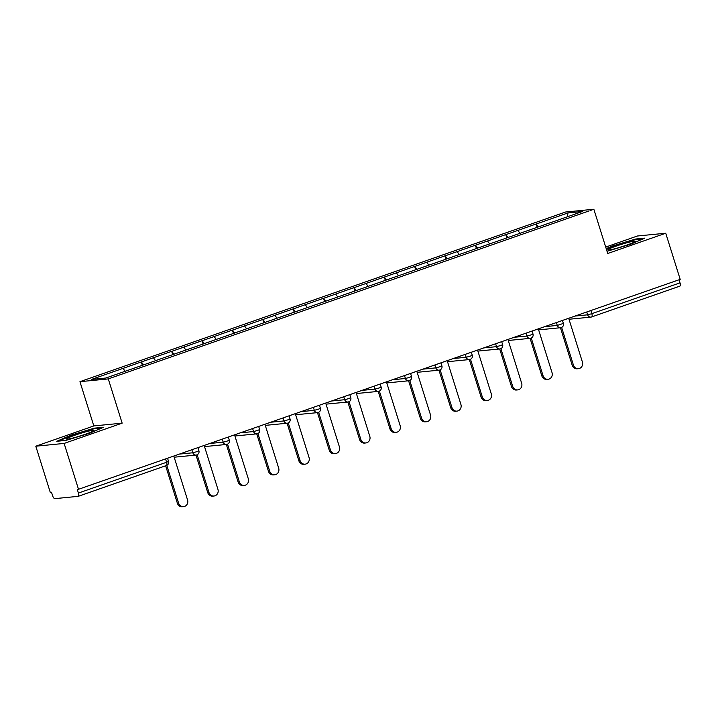 <?xml version="1.0" encoding="UTF-8"?>
<svg xmlns="http://www.w3.org/2000/svg" width="716" height="716" viewBox="0 0 716 716"><rect width="100%" height="100%" fill="white"/><g stroke="black" fill="none" stroke-linecap="round" stroke-linejoin="round"><path stroke-width="1.07" d="M35.8 446.202L64.136 443.428L122.15 423.156L93.823 425.93L35.8 446.202L50.263 492.348L51.498 492.223L52.554 495.597A3.32 1.217 -109.3 0 0 54.783 498.64L78.16 496.349A3.32 1.217 -109.3 0 0 78.268 496.322A3.32 1.217 -109.3 0 0 78.411 493.064L77.355 489.69L680.2 279.374L665.737 233.228L637.41 236.003L605.709 247.083M93.823 425.93L79.95 381.682L565.524 212.026L593.85 209.251L108.286 378.907L79.95 381.682M125.157 371.255L123.045 368.382L91.406 379.435L105.78 378.03L155.909 360.578M123.045 368.382L141.294 361.947L142.35 365.312M143.692 364.847L141.294 361.947M141.544 361.92L171.67 351.332L172.726 354.697M174.06 354.232L171.67 351.332M171.921 351.305L202.037 340.718L203.093 344.092M204.436 343.617L202.037 340.718M202.288 340.7L232.414 330.112L233.47 333.477M234.803 333.012L232.414 330.112M232.664 330.085L262.79 319.497L263.846 322.862M265.18 322.397L262.79 319.497M263.032 319.47L293.157 308.882L294.213 312.257M295.556 311.782L293.157 308.882M293.408 308.856L323.534 298.277L324.59 301.642M325.923 301.176L323.534 298.277M323.775 298.25L353.901 287.662L354.957 291.027M356.3 290.562L353.901 287.662M354.151 287.635L384.277 277.047L385.333 280.421M386.667 279.947L384.277 277.047M384.528 277.02L414.645 266.433L415.701 269.807M417.043 269.341L414.645 266.433M414.895 266.415L445.021 255.827L446.077 259.192M447.411 258.727L445.021 255.827M445.271 255.8L475.397 245.212L476.444 248.577M477.787 248.112L475.397 245.212M475.639 245.185L505.765 234.597L506.821 237.972M508.163 237.506L505.765 234.597M506.015 234.58L536.141 223.992L537.197 227.357M538.53 226.891L536.141 223.992M536.382 223.965L568.021 212.912L582.394 211.497L550.756 222.622M155.918 360.515L550.756 222.56M155.569 360.694L153.421 357.767M185.936 350.079L183.797 347.162M216.313 339.474L214.165 336.547M246.68 328.859L244.541 325.932M277.056 318.244L274.908 315.326M307.433 307.638L305.285 304.712M337.8 297.024L335.652 294.097M368.176 286.409L366.028 283.482M398.543 275.803L396.395 272.877M428.92 265.189L426.772 262.262M459.287 254.574L457.148 251.647M489.663 243.968L487.515 241.041M520.04 233.353L517.892 230.427M590.852 310.592L591.819 313.68L680.021 282.865L679.045 279.777M680.021 282.865A3.32 1.217 70.7 0 1 679.878 286.123A3.32 1.217 70.7 0 1 679.77 286.149L591.774 316.893M567.367 216.751L568.021 212.912M64.136 443.428L78.59 489.574M122.15 423.156L108.286 378.907M593.85 209.251L607.723 253.5L665.737 233.228M607.025 251.289L630.599 244.263L644.785 238.142L635.584 239.046L612.189 246.062L606.201 248.649M94.333 428.159L70.938 435.176L56.752 441.289L65.962 440.385L89.348 433.368L103.534 427.255L94.333 428.159L94.503 428.723M612.35 246.572L612.189 246.062M635.754 239.609L635.584 239.046M71.099 435.677L70.938 435.176M578.43 368.668L577.186 368.794A5.093 4.726 -95.6 0 1 572.209 365.285L573.453 365.16A5.093 4.726 84.4 0 0 578.43 368.668A5.093 4.726 84.4 0 0 582.403 362.036L568.71 318.325M573.453 365.16L561.621 327.418M572.209 365.285L560.44 327.731M548.053 379.283L546.818 379.399A5.093 4.726 -95.6 0 1 541.842 375.9L543.077 375.775A5.093 4.726 84.4 0 0 548.053 379.283A5.093 4.726 84.4 0 0 552.036 372.642L538.334 328.939M543.077 375.775L531.254 338.033M541.842 375.9L530.073 338.346M517.686 389.898L516.442 390.014A5.093 4.726 -95.6 0 1 511.466 386.506L512.71 386.389A5.093 4.726 84.4 0 0 517.686 389.898A5.093 4.726 84.4 0 0 521.66 383.257L507.966 339.554M512.71 386.389L500.878 348.647M511.466 386.506L499.696 348.952M487.31 400.504L486.075 400.629A5.093 4.726 -95.6 0 1 481.098 397.12L482.333 396.995A5.093 4.726 84.4 0 0 487.31 400.504A5.093 4.726 84.4 0 0 491.292 393.872L477.59 350.16M482.333 396.995L470.51 359.262M481.098 397.12L469.329 359.566M456.933 411.118L455.698 411.244A5.093 4.726 -95.6 0 1 450.722 407.735L451.966 407.61A5.093 4.726 84.4 0 0 456.933 411.118A5.093 4.726 84.4 0 0 460.916 404.486L447.223 360.775M451.966 407.61L440.134 369.868M450.722 407.735L438.953 370.181M426.566 421.733L425.322 421.849A5.093 4.726 -95.6 0 1 420.355 418.341L421.59 418.225A5.093 4.726 84.4 0 0 426.566 421.733A5.093 4.726 84.4 0 0 430.549 415.092L416.846 371.389M421.59 418.225L409.758 380.482M420.355 418.341L408.585 380.787M613.254 249.15A14.401 1.19 -17.4 0 0 626.93 245.051A14.401 1.19 -17.4 0 0 635.182 241.48A14.401 1.19 -17.4 0 0 629.803 242.017A14.401 1.19 -17.4 0 0 614.373 246.743A14.401 1.19 -17.4 0 0 607.973 250.009A14.401 1.19 -17.4 0 0 613.254 249.15M606.354 249.15L612.61 246.456L635.271 239.663L643.04 238.902M624.97 245.713A10.901 0.895 -17.4 0 0 618.776 247.655M72.003 438.264A14.401 1.19 -17.4 0 0 85.669 434.156A14.401 1.19 -17.4 0 0 93.93 430.593A14.401 1.19 -17.4 0 0 88.551 431.13A14.401 1.19 -17.4 0 0 73.121 435.856A14.401 1.19 -17.4 0 0 66.722 439.114A14.401 1.19 -17.4 0 0 72.003 438.264M58.479 441.119L71.358 435.57L94.02 428.768L101.788 428.007M83.718 434.827A10.901 0.895 -17.4 0 0 77.525 436.769M396.19 432.339L394.955 432.464A5.093 4.726 -95.6 0 1 389.978 428.956L391.213 428.839A5.093 4.726 84.4 0 0 396.19 432.339A5.093 4.726 84.4 0 0 400.172 425.707L386.479 381.995M391.213 428.839L379.39 391.097M389.978 428.956L378.209 391.401M365.822 442.953L364.578 443.079A5.093 4.726 -95.6 0 1 359.602 439.57L360.846 439.445A5.093 4.726 84.4 0 0 365.822 442.953A5.093 4.726 84.4 0 0 369.796 436.321L356.103 392.61M360.846 439.445L349.014 401.703M359.602 439.57L347.833 402.016M335.446 453.568L334.211 453.684A5.093 4.726 -95.6 0 1 329.235 450.176L330.47 450.06A5.093 4.726 84.4 0 0 335.446 453.568A5.093 4.726 84.4 0 0 339.429 446.927L325.735 403.224M330.47 450.06L318.647 412.318M329.235 450.176L317.465 412.631M305.079 464.174L303.835 464.299A5.093 4.726 -95.6 0 1 298.858 460.791L300.102 460.674A5.093 4.726 84.4 0 0 305.079 464.174A5.093 4.726 84.4 0 0 309.052 457.542L295.359 413.839M300.102 460.674L288.271 422.932M298.858 460.791L287.089 423.237M274.702 474.789L273.467 474.914A5.093 4.726 -95.6 0 1 268.491 471.405L269.726 471.28A5.093 4.726 84.4 0 0 274.702 474.789A5.093 4.726 84.4 0 0 278.685 468.157L264.983 424.445M269.726 471.28L257.903 433.538M268.491 471.405L256.722 433.851M244.326 485.403L243.091 485.52A5.093 4.726 -95.6 0 1 238.115 482.02L239.359 481.895A5.093 4.726 84.4 0 0 244.326 485.403A5.093 4.726 84.4 0 0 248.309 478.762L234.615 435.06M239.359 481.895L227.527 444.153M238.115 482.02L226.346 444.466M213.959 496.018L212.715 496.134A5.093 4.726 -95.6 0 1 207.747 492.626L208.983 492.51A5.093 4.726 84.4 0 0 213.959 496.018A5.093 4.726 84.4 0 0 217.941 489.377L204.239 445.674M208.983 492.51L197.16 454.767M207.747 492.626L195.978 455.072M183.582 506.624L182.347 506.749A5.093 4.726 -95.6 0 1 177.371 503.241L178.606 503.115A5.093 4.726 84.4 0 0 183.582 506.624A5.093 4.726 84.4 0 0 187.565 499.992L173.872 456.28M178.606 503.115L166.783 465.382M177.371 503.241L165.638 465.794M575.261 316.042L587.657 314.825L591.819 313.68A3.32 1.217 70.7 0 1 591.676 316.937A3.32 1.217 70.7 0 1 591.568 316.964A3.32 3.079 -95.6 0 1 587.657 314.825L586.78 312.015M78.411 493.064L166.604 462.25A3.32 1.217 -109.3 0 1 166.461 465.507A3.32 1.217 -109.3 0 1 166.363 465.534L78.366 496.278M78.268 496.322L166.461 465.507A3.32 3.32 0 0 0 168.537 461.373L166.604 462.25L165.638 459.162M544.885 326.648L557.29 325.431L563.385 323.417A3.32 3.32 0 0 1 560.53 327.722A3.32 3.079 -95.6 0 1 557.29 325.431L556.413 322.63M514.518 337.263L526.913 336.046L526.036 333.235M484.141 347.878L496.546 346.66L495.66 343.85M453.774 358.483L466.17 357.275L465.293 354.465M423.398 369.098L435.802 367.881L434.916 365.07M393.021 379.713L405.426 378.495L404.549 375.685M362.654 390.318L375.059 389.11L374.173 386.3M332.278 400.933L344.682 399.716L343.805 396.906M301.91 411.548L314.306 410.331L313.429 407.52M271.534 422.163L283.939 420.945L283.053 418.135M241.167 432.768L253.562 431.551L252.685 428.741M210.79 443.383L223.195 442.166L222.309 439.356M180.423 453.998L192.819 452.78L191.942 449.97M561.201 327.579A3.32 3.079 -95.6 0 1 560.53 327.722L538.629 329.87M531.075 334.909L533.008 334.032A3.32 3.32 0 0 1 530.162 338.337A3.32 3.079 -95.6 0 1 526.913 336.046L531.075 334.909M530.825 338.185A3.32 3.079 -95.6 0 1 530.162 338.337L508.253 340.485M500.708 345.515L502.632 344.647A3.32 3.32 0 0 1 499.786 348.943A3.32 3.079 -95.6 0 1 496.546 346.66L500.708 345.515M500.457 348.799A3.32 3.079 -95.6 0 1 499.786 348.943L477.885 351.091M470.331 356.129L472.265 355.261A3.32 3.32 0 0 1 469.419 359.557A3.32 3.079 -95.6 0 1 466.17 357.275L470.331 356.129M470.081 359.414A3.32 3.079 -95.6 0 1 469.419 359.557L447.509 361.705M439.955 366.744L441.888 365.867A3.32 3.32 0 0 1 439.042 370.172A3.32 3.079 -95.6 0 1 435.802 367.881L439.955 366.744M439.714 370.02A3.32 3.079 -95.6 0 1 439.042 370.172L417.142 372.32M409.588 377.35L411.521 376.482A3.32 3.32 0 0 1 408.675 380.778A3.32 3.079 -95.6 0 1 405.426 378.495L409.588 377.35M409.337 380.635A3.32 3.079 -95.6 0 1 408.675 380.778L386.765 382.926M379.212 387.965L381.145 387.096A3.32 3.32 0 0 1 378.299 391.392A3.32 3.079 -95.6 0 1 375.059 389.11L379.212 387.965M378.97 391.249A3.32 3.079 -95.6 0 1 378.299 391.392L356.398 393.54M348.844 398.579L350.777 397.702A3.32 3.32 0 0 1 347.931 402.007A3.32 3.079 -95.6 0 1 344.682 399.716L348.844 398.579M348.594 401.855A3.32 3.079 -95.6 0 1 347.931 402.007L326.022 404.155M318.468 409.185L320.401 408.317A3.32 3.32 0 0 1 317.555 412.622A3.32 3.079 -95.6 0 1 314.306 410.331L318.468 409.185M318.217 412.47A3.32 3.079 -95.6 0 1 317.555 412.622L295.654 414.761M288.101 419.8L290.034 418.932A3.32 3.32 0 0 1 287.179 423.228A3.32 3.079 -95.6 0 1 283.939 420.945L288.101 419.8M287.85 423.084A3.32 3.079 -95.6 0 1 287.179 423.228L265.278 425.376M257.724 430.414L259.657 429.537A3.32 3.32 0 0 1 256.811 433.842A3.32 3.079 -95.6 0 1 253.562 431.551L257.724 430.414M257.474 433.699A3.32 3.079 -95.6 0 1 256.811 433.842L234.902 435.99M227.348 441.029L229.281 440.152A3.32 3.32 0 0 1 226.435 444.457A3.32 3.079 -95.6 0 1 223.195 442.166L227.348 441.029M227.106 444.305A3.32 3.079 -95.6 0 1 226.435 444.457L204.534 446.605M196.981 451.635L198.914 450.767A3.32 3.32 0 0 1 196.068 455.063A3.32 3.079 -95.6 0 1 192.819 452.78L196.981 451.635M196.73 454.92A3.32 3.079 -95.6 0 1 196.068 455.063L174.158 457.211M679.878 286.123L591.676 316.937A3.32 3.32 0 0 1 590.906 317.107L569.005 319.255M562.472 320.508L563.385 323.417M532.095 331.123L533.008 334.032M501.719 341.729L502.632 344.647M471.352 352.344L472.265 355.261M440.975 362.958L441.888 365.867M410.608 373.564L411.521 376.482M380.232 384.179L381.145 387.096M349.864 394.793L350.777 397.702M319.488 405.408L320.401 408.317M289.121 416.014L290.034 418.932M258.745 426.629L259.657 429.537M228.368 437.243L229.281 440.152M198.001 447.849L198.914 450.767M167.625 458.464L168.537 461.373"/></g></svg>
